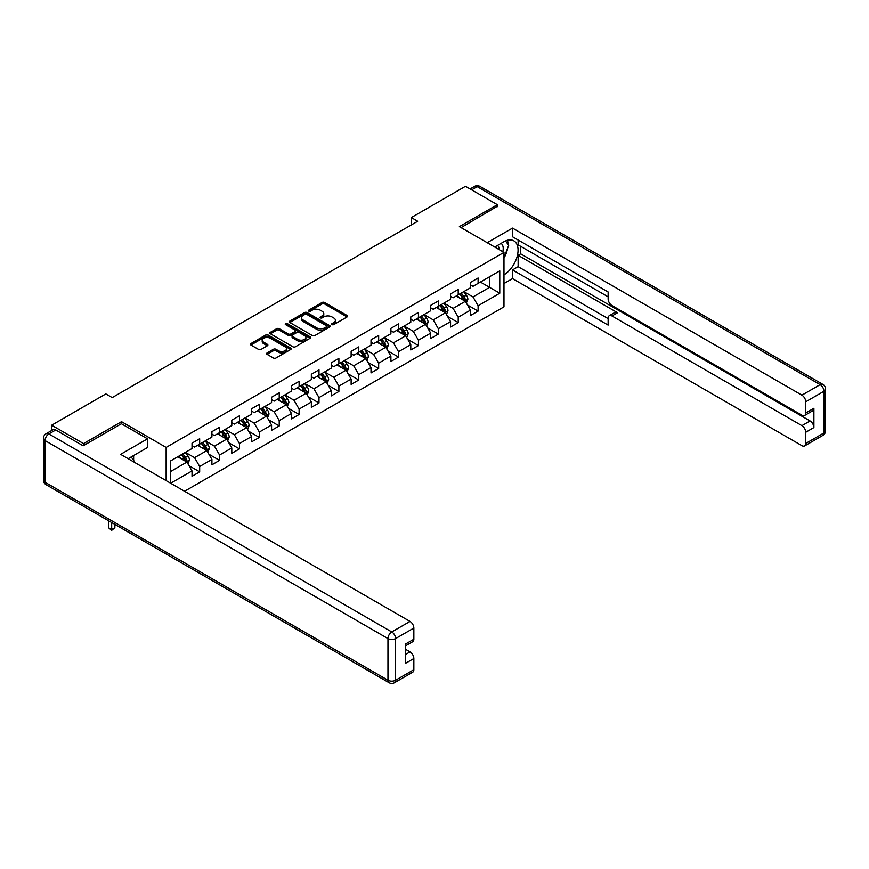 <?xml version="1.0" encoding="UTF-8"?>
<svg xmlns="http://www.w3.org/2000/svg" width="869" height="869" viewBox="0 0 869 869"><rect width="100%" height="100%" fill="white"/><g stroke="black" fill="none" stroke-linecap="round" stroke-linejoin="round"><path stroke-width="1.3" d="M332.034 324.604A1.238 0.717 0 0 0 333.794 324.604L347.089 316.935A1.771 1.021 0 0 0 347.6 316.207A1.771 1.021 0 0 0 347.089 315.49L324.561 302.488A1.771 1.021 0 0 0 322.062 302.488L308.767 310.157A1.238 0.717 0 0 0 310.515 311.167L312.232 310.179A5.659 3.27 0 0 1 320.248 310.179L322.117 311.265A5.659 3.27 0 0 1 323.779 313.568A5.659 3.27 0 0 1 322.117 315.882L320.4 316.881A1.238 0.717 0 0 0 322.149 317.891L323.876 316.892A5.659 3.27 0 0 1 331.882 316.892L333.761 317.978A5.659 3.27 0 0 1 335.412 320.292A5.659 3.27 0 0 1 333.761 322.605L332.034 323.594A1.238 0.717 0 0 0 332.034 324.604L332.034 323.594M267.12 352.912A1.771 1.021 0 0 0 266.609 353.629A1.771 1.021 0 0 0 267.12 354.356L273.442 358.006A1.771 1.021 0 0 0 275.951 358.006L290.713 349.479A1.771 1.021 0 0 0 291.234 348.762A1.771 1.021 0 0 0 290.713 348.034L268.184 335.032A1.771 1.021 0 0 0 265.686 335.032L250.924 343.559A1.771 1.021 0 0 0 250.402 344.276A1.771 1.021 0 0 0 250.924 345.004L258.549 349.403A1.771 1.021 0 0 0 261.058 349.403L267.37 345.753A1.771 1.021 0 0 0 267.891 345.036A1.771 1.021 0 0 0 267.37 344.309L263.589 342.125A4.736 2.737 0 0 1 262.199 340.192A4.736 2.737 0 0 1 265.121 337.672A4.736 2.737 0 0 1 270.281 338.258L285.108 346.829A4.736 2.737 0 0 1 286.498 348.762A4.736 2.737 0 0 1 283.576 351.282A4.736 2.737 0 0 1 278.417 350.685L275.951 349.262A1.771 1.021 0 0 0 273.442 349.262L267.12 352.912L267.12 354.356M121.53 423.8L121.53 421.671L83.533 443.603L51.662 425.202L51.662 430.513M121.53 421.671L166.142 447.426L503.977 252.379L503.977 306.855L184.565 491.257M497.35 206.681L497.35 204.693L459.364 226.624L503.977 252.379M497.35 204.693L465.48 186.292L411.298 217.565L411.298 224.93M51.662 425.202L105.844 393.918L112.22 397.6L417.674 221.247L411.298 217.565M312.362 335.532A1.771 1.021 0 0 0 314.86 335.532L329.633 327.016A1.771 1.021 0 0 0 330.144 326.288A1.771 1.021 0 0 0 329.633 325.571L307.105 312.558A1.771 1.021 0 0 0 304.606 312.558L289.833 321.085A1.771 1.021 0 0 0 289.323 321.812A1.771 1.021 0 0 0 289.833 322.529L312.362 335.532M286.01 324.876A1.238 0.717 0 0 1 287.27 325.049L287.27 323.583L310.168 336.803A1.771 1.021 0 0 1 310.689 337.52A1.771 1.021 0 0 1 310.168 338.247L295.406 346.774A1.771 1.021 0 0 1 292.907 346.774L270.378 333.761L270.378 332.316A1.771 1.021 0 0 0 269.857 333.044A1.771 1.021 0 0 0 270.378 333.761M270.378 332.316L276.7 328.678A1.771 1.021 0 0 1 279.199 328.678L288.334 333.946A1.771 1.021 0 0 0 290.833 333.946L295.026 331.523A1.771 1.021 0 0 0 295.547 330.807A1.771 1.021 0 0 0 295.026 330.079L285.521 324.593A1.238 0.717 0 0 1 287.27 323.583M166.142 480.622L166.142 447.426M189.029 465.719L199.674 471.867L199.674 466.49L211.917 459.429L211.917 464.806L219.564 460.385L219.564 455.008L231.795 447.948L231.795 453.314L239.453 448.904L239.453 443.527L251.684 436.466L251.684 441.832L259.331 437.422L259.331 432.045L271.573 424.984L271.573 430.351L279.221 425.94L279.221 420.563L291.463 413.503L291.463 418.869L299.11 414.459L299.11 409.082L311.352 402.021L311.352 407.387L318.999 402.977L318.999 397.6L331.241 390.539L331.241 395.906L338.888 391.495L338.888 386.118L351.13 379.058L351.13 384.424L358.778 380.014L358.778 374.637L371.009 367.576L371.009 372.942L378.667 368.532L378.667 363.155L390.898 356.094L390.898 361.461L398.545 357.05L398.545 351.673L410.787 344.613L410.787 349.979L418.434 345.569L418.434 340.192L430.676 333.131L430.676 338.497L438.324 334.087L438.324 328.71L450.566 321.639L450.566 327.016L458.213 322.605L458.213 317.228L470.455 310.157L470.455 315.534L478.102 311.124L478.102 305.747L499.773 293.233L499.773 270.856L489.573 276.744L489.573 287.346L499.773 293.233M199.674 471.867L192.027 476.288L192.027 470.911L170.672 483.24M170.357 483.055L170.357 461.048L192.027 448.534L192.027 443.157L199.674 438.747L199.674 444.113L211.917 437.053L211.917 431.676L219.564 427.266L219.564 432.632L231.795 425.571L231.795 420.194L239.453 415.784L239.453 421.15L251.684 414.089L251.684 408.712L259.331 404.302L259.331 409.668L271.573 402.608L271.573 397.231L279.221 392.821L279.221 398.187L291.463 391.126L291.463 385.749L299.11 381.339L299.11 386.705L311.352 379.644L311.352 374.267L318.999 369.857L318.999 375.223L331.241 368.163L331.241 362.786L338.888 358.376L338.888 363.742L351.13 356.681L351.13 351.304L358.778 346.894L358.778 352.26L371.009 345.199L371.009 339.822L378.667 335.412L378.667 340.778L390.898 333.718L390.898 328.341L398.545 323.92L398.545 329.297L410.787 322.236L410.787 316.859L418.434 312.438L418.434 317.815L430.676 310.754L430.676 305.377L438.324 300.956L438.324 306.333L450.566 299.273L450.566 293.896L458.213 289.475L458.213 294.852L470.455 287.791L470.455 282.414L478.102 277.993L478.102 283.37L499.773 270.856M197.632 445.297L206.811 450.598L194.569 457.659L185.39 452.358M192.027 445.591L194.569 447.057L199.674 444.113M194.569 457.659L199.674 466.49M206.811 450.598L211.917 459.429M217.522 433.816L226.7 439.117L214.458 446.177L205.28 440.876M211.917 434.109L214.458 435.575L219.564 432.632M214.458 446.177L219.564 455.008M226.7 439.117L231.795 447.948M237.411 422.334L246.59 427.635L234.348 434.696L225.169 429.395M231.795 422.627L234.348 424.094L239.453 421.15M234.348 434.696L239.453 443.527M246.59 427.635L251.684 436.466M257.3 410.852L266.479 416.153L254.237 423.214L245.058 417.913M251.684 411.146L254.237 412.612L259.331 409.668M254.237 423.214L259.331 432.045M266.479 416.153L271.573 424.984M277.178 399.371L286.368 404.672L274.126 411.732L264.947 406.431M271.573 399.664L274.126 401.13L279.221 398.187M274.126 411.732L279.221 420.563M286.368 404.672L291.463 413.503M297.068 387.889L306.246 393.19L294.015 400.251L284.836 394.95M291.463 388.182L294.015 389.649L299.11 386.705M294.015 400.251L299.11 409.082M306.246 393.19L311.352 402.021M316.957 376.407L326.136 381.708L313.905 388.769L304.726 383.468M311.352 376.701L313.905 378.167L318.999 375.223M313.905 388.769L318.999 397.6M326.136 381.708L331.241 390.539M336.846 364.926L346.025 370.227L333.783 377.287L324.604 371.986M331.241 365.219L333.783 366.685L338.888 363.742M333.783 377.287L338.888 386.118M346.025 370.227L351.13 379.058M356.735 353.444L365.914 358.734L353.672 365.806L344.493 360.505M351.13 353.737L353.672 355.204L358.778 352.26M353.672 365.806L358.778 374.637M365.914 358.734L371.009 367.576M376.625 341.962L385.803 347.252L373.561 354.324L364.383 349.023M371.009 342.256L373.561 343.722L378.667 340.778M373.561 354.324L378.667 363.155M385.803 347.252L390.898 356.094M396.514 330.481L405.693 335.771L393.451 342.842L384.272 337.541M390.898 330.774L393.451 332.24L398.545 329.297M393.451 342.842L398.545 351.673M405.693 335.771L410.787 344.613M416.392 318.999L425.571 324.289L413.34 331.361L404.161 326.06M410.787 319.292L413.34 320.759L418.434 317.815M413.34 331.361L418.434 340.192M425.571 324.289L430.676 333.131M436.281 307.507L445.46 312.807L433.229 319.879L424.05 314.578M430.676 307.811L433.229 309.277L438.324 306.333M433.229 319.879L438.324 328.71M445.46 312.807L450.566 321.639M456.171 296.025L465.349 301.326L453.107 308.397L443.929 303.096M450.566 296.329L453.107 297.795L458.213 294.852M453.107 308.397L458.213 317.228M465.349 301.326L470.455 310.157M480.394 282.045L489.573 287.346L472.997 296.916L463.818 291.615M470.455 284.847L472.997 286.314L478.102 283.37M472.997 296.916L478.102 305.747M83.533 443.603L83.533 445.591M170.357 471.65L186.922 462.08L177.743 456.779M186.922 462.08L192.027 470.911M467.457 304.976L478.102 311.124M447.568 316.457L458.213 322.605M427.678 327.939L438.324 334.087M407.789 339.421L418.434 345.569M387.9 350.902L398.545 357.05M368.022 362.384L378.667 368.532M348.132 373.866L358.778 380.014M328.243 385.347L338.888 391.495M308.354 396.829L318.999 402.977M288.465 408.311L299.11 414.459M268.575 419.792L279.221 425.94M248.686 431.274L259.331 437.422M228.808 442.755L239.453 448.904M208.918 454.237L219.564 460.385M332.534 324.789L333.761 324.072A5.659 3.27 0 0 0 335.412 321.769L335.412 320.292M323.779 313.568L323.779 315.045A5.659 3.27 0 0 1 322.117 317.359L320.9 318.065M347.057 316.946L324.561 303.954A1.771 1.021 0 0 0 322.062 303.954L309.255 311.341M329.633 325.571L329.633 327.016L307.105 314.035A1.771 1.021 0 0 0 304.606 314.035L289.855 322.54M326.505 326.798A1.238 0.717 0 0 0 326.505 325.788L306.724 314.372A1.238 0.717 0 0 0 304.976 314.372L303.162 315.414A5.659 3.27 0 0 0 301.5 317.728A5.659 3.27 0 0 0 303.162 320.042L316.674 327.841A5.659 3.27 0 0 0 324.691 327.841L326.505 326.798L326.505 328.265A1.238 0.717 0 0 0 326.863 327.765L326.863 326.288M301.5 317.728L301.5 319.195A5.659 3.27 0 0 0 303.162 321.508L303.162 320.042M326.505 328.265L324.691 329.318A5.659 3.27 0 0 1 316.674 329.318L303.162 321.508M270.4 333.783L276.7 330.144L276.7 328.678M295.547 330.807L295.547 332.273A1.771 1.021 0 0 1 295.026 333.001L290.833 335.423A1.771 1.021 0 0 1 288.334 335.423L279.199 330.144A1.771 1.021 0 0 0 276.7 330.144M287.27 325.049L310.146 338.258M297.817 339.421A4.736 2.737 0 0 0 302.977 340.007A4.736 2.737 0 0 0 305.899 337.487A4.736 2.737 0 0 0 304.508 335.553L299.284 332.534A1.771 1.021 0 0 0 296.785 332.534L292.592 334.956A1.771 1.021 0 0 0 292.071 335.684A1.771 1.021 0 0 0 292.592 336.401L297.817 339.421L297.817 340.887A4.736 2.737 0 0 0 302.977 341.484A4.736 2.737 0 0 0 305.899 338.953L305.899 337.487M292.071 335.684L292.071 337.15A1.771 1.021 0 0 0 292.592 337.878L292.592 336.401M297.817 340.887L292.592 337.878M286.498 348.762L286.498 350.229A4.736 2.737 0 0 1 283.576 352.749A4.736 2.737 0 0 1 278.417 352.162L275.951 350.739A1.771 1.021 0 0 0 273.442 350.739L267.152 354.367M262.199 340.192L262.199 341.669A4.736 2.737 0 0 0 263.589 343.603L263.589 342.125M267.348 345.775L263.589 343.603M290.691 349.49L268.184 336.499A1.771 1.021 0 0 0 265.686 336.499L250.945 345.015L250.924 343.559M466.36 303.075L467.87 299.251A4.78 2.759 -120 0 0 466.349 295.188L463.72 291.669M459.136 297.741L457.344 295.351M459.766 293.95L462.395 297.47A4.78 2.759 60 0 1 463.764 300.337C464.481 301.304 464.991 301.011 465.295 299.457A4.78 2.759 -120 0 0 463.927 296.579L461.298 293.07M460.103 293.765L463.014 297.654A2.433 1.401 60 0 1 463.459 298.393L465.295 299.457M502.814 251.717A11.721 6.767 120 0 0 501.087 243.385M499.088 249.555A8.027 4.627 120 0 0 497.426 245.525A8.027 4.627 120 0 0 497.405 245.503M505.562 240.93L508.691 245.395L503.977 257.539M131.197 456.931L134.402 461.493L134.141 462.145M494.733 247.046L503.727 241.854A20.28 11.71 120 0 1 513.861 240.854A20.28 11.71 120 0 1 517.022 256.942A20.28 11.71 120 0 1 503.977 274.832M503.977 283.522L512.525 278.591L512.525 269.901L608.137 325.104L608.137 318.184A5.41 3.118 -120 0 1 609.256 315.708A5.41 3.118 -120 0 1 611.961 315.979L801.913 425.647L810.071 420.933A5.41 3.118 60 0 1 813.895 427.559L813.895 408.278A5.41 3.118 60 0 1 812.776 410.755L804.618 415.458A5.41 3.118 -120 0 0 805.737 412.981L805.737 401.793A5.41 3.118 -120 0 0 801.913 395.167L820.14 384.652L477.211 186.661L471.661 189.855M520.683 246.351L520.683 253.857L518.13 255.323L518.13 266.664L512.525 269.901M518.13 240.018L518.13 244.873L608.137 296.84M804.618 415.458A5.41 3.118 -120 0 1 801.913 415.197L611.961 305.53A5.41 3.118 -120 0 1 608.137 298.903L608.137 291.984L512.525 236.781L512.525 228.091L801.913 395.167M487.216 242.701L512.525 228.091M512.525 278.591L801.913 445.667A5.41 3.118 -120 0 0 804.618 445.927A5.41 3.118 -120 0 0 805.737 443.462L805.737 432.273A5.41 3.118 -120 0 0 801.913 425.647M497.35 206.235L461.081 227.613M518.13 255.323L617.566 312.742L611.961 315.979M520.683 253.857L810.071 420.933M518.13 266.664L608.137 318.63M609.256 315.708L614.861 312.471A5.41 3.118 60 0 1 617.566 312.742M503.977 258.136A20.28 11.71 120 0 0 507.67 248.034M507.996 244.406A20.28 11.71 120 0 0 507.496 240.268M55.746 429.981L48.86 433.957A5.41 3.118 -120 0 0 46.155 433.696L53.042 429.721A5.41 3.118 60 0 1 55.746 429.981L83.152 445.808L121.399 423.735L147.534 438.823L147.534 447.502L129.427 457.952A20.28 11.71 120 0 0 128.21 458.723M147.534 438.823L120.628 454.346L410.027 621.422A5.41 3.118 60 0 1 413.85 628.048L413.85 639.236A5.41 3.118 60 0 1 412.732 641.713L405.693 645.776M133.641 460.407L133.641 455.53M405.693 654.4L410.027 651.902A5.41 3.118 60 0 1 413.85 658.528L413.85 669.706A5.41 3.118 60 0 1 412.732 672.182L394.493 682.708A5.41 3.118 -120 0 0 395.612 680.231L413.85 669.706M413.85 639.236L405.693 643.951L405.693 663.232L413.85 658.528M410.027 651.902L405.693 649.393M446.47 314.556L447.991 310.733A4.78 2.759 -120 0 0 446.46 306.67L443.831 303.151M439.247 309.223L437.455 306.833M439.877 305.432L442.506 308.951A4.78 2.759 60 0 1 443.874 311.819C444.591 312.786 445.102 312.492 445.406 310.939A4.78 2.759 -120 0 0 444.037 308.06L441.409 304.552M440.214 305.247L443.136 309.136A2.433 1.401 60 0 1 443.57 309.885L445.406 310.939M426.581 326.038L428.102 322.214A4.78 2.759 -120 0 0 426.57 318.152L423.942 314.632M419.358 320.704L417.565 318.315M419.988 316.913L422.627 320.433A4.78 2.759 60 0 1 423.996 323.301C424.713 324.267 425.223 323.974 425.517 322.421A4.78 2.759 -120 0 0 424.148 319.553L421.519 316.034M420.324 316.729L423.246 320.618A2.433 1.401 60 0 1 423.681 321.367L425.517 322.421M406.692 337.52L408.213 333.696A4.78 2.759 -120 0 0 406.692 329.633L404.052 326.114M399.468 332.186L397.687 329.796M400.109 328.395L402.738 331.915A4.78 2.759 60 0 1 404.107 334.782C404.824 335.749 405.334 335.456 405.627 333.902A4.78 2.759 -120 0 0 404.27 331.035L401.63 327.515M400.435 328.21L403.357 332.11A2.433 1.401 60 0 1 403.803 332.849L405.627 333.902M386.803 349.001L388.324 345.178A4.78 2.759 -120 0 0 386.803 341.115L384.163 337.596M379.579 343.668L377.798 341.278M380.22 339.888L382.849 343.396A4.78 2.759 60 0 1 384.217 346.264C384.934 347.231 385.445 346.937 385.749 345.384A4.78 2.759 -120 0 0 384.38 342.516L381.752 338.997M380.546 339.692L383.468 343.592A2.433 1.401 60 0 1 383.913 344.33L385.749 345.384M366.924 360.483L368.434 356.659A4.78 2.759 -120 0 0 366.914 352.597L364.285 349.088M359.69 355.149L357.909 352.76M360.331 351.369L362.96 354.878A4.78 2.759 60 0 1 364.328 357.746C365.045 358.712 365.556 358.419 365.86 356.866A4.78 2.759 -120 0 0 364.491 353.998L361.862 350.479M360.657 351.174L363.579 355.073A2.433 1.401 60 0 1 364.024 355.812L365.86 356.866M347.035 371.965L348.545 368.141A4.78 2.759 -120 0 0 347.024 364.078L344.396 360.57M339.812 366.631L338.019 364.241M340.442 362.851L343.07 366.36A4.78 2.759 60 0 1 344.439 369.227C345.156 370.194 345.666 369.901 345.971 368.347A4.78 2.759 -120 0 0 344.602 365.48L341.973 361.96M340.778 362.655L343.689 366.555A2.433 1.401 60 0 1 344.135 367.294L345.971 368.347M327.146 383.446L328.667 379.623A4.78 2.759 -120 0 0 327.135 375.56L324.506 372.051M319.922 378.113L318.13 375.723M320.552 374.333L323.181 377.841A4.78 2.759 60 0 1 324.55 380.72C325.267 381.676 325.777 381.382 326.081 379.829A4.78 2.759 -120 0 0 324.713 376.961L322.084 373.442M320.889 374.137L323.811 378.037A2.433 1.401 60 0 1 324.246 378.775L326.081 379.829M307.257 394.928L308.777 391.104A4.78 2.759 -120 0 0 307.246 387.042L304.617 383.533M300.033 389.594L298.241 387.205M300.663 385.814L303.303 389.323A4.78 2.759 60 0 1 304.661 392.201C305.388 393.157 305.888 392.864 306.192 391.311A4.78 2.759 -120 0 0 304.823 388.443L302.195 384.924M301 385.619L303.922 389.518A2.433 1.401 60 0 1 304.356 390.257L306.192 391.311M287.367 406.41L288.888 402.597A4.78 2.759 -120 0 0 287.357 398.523L284.728 395.015M280.144 401.076L278.352 398.686M280.774 397.296L283.413 400.805A4.78 2.759 60 0 1 284.782 403.683C285.499 404.639 286.01 404.346 286.303 402.792A4.78 2.759 -120 0 0 284.934 399.925L282.306 396.405M281.111 397.1L284.033 401A2.433 1.401 60 0 1 284.478 401.739L286.303 402.792M267.478 417.891L268.999 414.078A4.78 2.759 -120 0 0 267.478 410.005L264.839 406.496M260.255 412.558L258.473 410.168M260.896 408.778L263.524 412.286A4.78 2.759 60 0 1 264.893 415.165C265.61 416.121 266.12 415.827 266.425 414.274A4.78 2.759 -120 0 0 265.056 411.406L262.416 407.887M261.221 408.582L264.143 412.482A2.433 1.401 60 0 1 264.589 413.22L266.425 414.274M247.6 429.373L249.11 425.56A4.78 2.759 -120 0 0 247.589 421.487L244.96 417.978M240.365 424.039L238.584 421.65M241.006 420.259L243.635 423.768A4.78 2.759 60 0 1 245.004 426.646C245.721 427.602 246.231 427.309 246.535 425.756A4.78 2.759 -120 0 0 245.167 422.888L242.538 419.369M241.332 420.064L244.254 423.963A2.433 1.401 60 0 1 244.7 424.702L246.535 425.756M227.711 440.855L229.22 437.042A4.78 2.759 -120 0 0 227.7 432.968L225.071 429.46M220.476 435.521L218.695 433.142M221.117 431.741L223.746 435.25A4.78 2.759 60 0 1 225.114 438.128C225.831 439.084 226.342 438.791 226.646 437.237A4.78 2.759 -120 0 0 225.277 434.37L222.649 430.85M221.454 431.545L224.365 435.445A2.433 1.401 60 0 1 224.81 436.184L226.646 437.237M207.821 452.336L209.331 448.523A4.78 2.759 -120 0 0 207.81 444.45L205.182 440.941M200.598 447.003L198.805 444.624M201.228 443.223L203.857 446.731A4.78 2.759 60 0 1 205.225 449.61C205.942 450.566 206.453 450.272 206.757 448.719A4.78 2.759 -120 0 0 205.388 445.851L202.759 442.343M201.565 443.027L204.476 446.927A2.433 1.401 60 0 1 204.921 447.665L206.757 448.719M187.932 463.818L189.453 460.005A4.78 2.759 -120 0 0 187.921 455.932L185.293 452.423M180.709 458.484L178.916 456.106M181.339 454.704L183.967 458.213A4.78 2.759 60 0 1 185.336 461.091C186.053 462.047 186.563 461.754 186.868 460.201A4.78 2.759 -120 0 0 185.499 457.333L182.87 453.824M181.675 454.509L184.597 458.408A2.433 1.401 60 0 1 185.032 459.147L186.868 460.201M111.688 522.551L111.688 529.558L114.871 527.722L114.871 524.398M114.871 527.722L111.688 530.372L108.495 527.722L108.495 520.716M108.495 527.722L111.688 529.558L111.688 530.372M333.761 324.072L333.761 322.605M320.4 317.891L320.4 316.881M322.117 317.359L322.117 315.882M308.767 311.167L308.767 310.157M322.062 303.954L322.062 302.488M324.561 303.954L324.561 302.488M347.089 316.935L347.089 315.49M289.833 322.529L289.833 321.085M304.606 314.035L304.606 312.558M307.105 314.035L307.105 312.558M316.674 329.318L316.674 327.841M324.691 329.318L324.691 327.841M279.199 330.144L279.199 328.678M288.334 335.423L288.334 333.946M290.833 335.423L290.833 333.946M295.026 333.001L295.026 331.523M310.168 338.247L310.168 336.803M273.442 350.739L273.442 349.262M275.951 350.739L275.951 349.262M278.417 352.162L278.417 350.685M267.37 345.753L267.37 344.309M265.686 336.499L265.686 335.032M268.184 336.499L268.184 335.032M290.713 349.479L290.713 348.034M464.882 301.054L467.848 299.349M463.927 296.579L466.349 295.188M460.527 298.545L462.395 297.47M805.737 412.981L813.895 408.278M813.895 427.559L805.737 432.273M805.737 443.462L823.964 432.936L823.964 391.267L805.737 401.793M823.964 432.936A5.41 3.118 60 0 1 822.845 435.412A5.41 5.41 0 0 0 825.55 430.72A5.41 3.118 180 0 1 823.964 432.936M823.964 391.267A5.41 3.118 0 0 0 825.55 389.062A5.41 5.41 0 0 0 822.845 384.38A5.41 3.118 -60 0 0 820.14 384.652A5.41 3.118 60 0 1 823.964 391.267M470.075 188.942L474.507 186.39A5.41 3.118 60 0 1 477.211 186.661A5.41 3.118 -60 0 1 479.916 186.39L822.845 384.38M46.155 433.696A5.41 5.41 0 0 0 43.45 438.378A5.41 3.118 180 0 0 45.036 440.583A5.41 3.118 -60 0 1 48.86 433.957L391.789 631.948A5.41 3.118 -60 0 0 387.965 638.574L45.036 440.583L45.036 482.241L387.965 680.231L387.965 638.574A5.41 3.118 -0 0 0 395.612 638.574L395.612 680.231A5.41 3.118 180 0 1 387.965 680.231A5.41 3.118 -60 0 0 389.084 682.708A5.41 5.41 0 0 0 394.493 682.708M413.85 628.048L395.612 638.574A5.41 3.118 -120 0 0 391.789 631.948L410.027 621.422M46.155 484.717A5.41 3.118 -60 0 1 45.036 482.241A5.41 3.118 -0 0 1 43.45 480.036A5.41 5.41 0 0 0 46.155 484.717L389.084 682.708M444.993 312.536L447.959 310.83M444.037 308.06L446.46 306.67M440.637 310.027L442.506 308.951M425.104 324.018L428.069 322.312M424.148 319.553L426.57 318.152M420.759 321.508L422.627 320.433M405.215 335.499L408.18 333.794M404.27 331.035L406.692 329.633M400.87 332.99L402.738 331.915M385.325 346.981L388.291 345.275M384.38 342.516L386.803 341.115M380.98 344.472L382.849 343.396M365.436 358.462L368.402 356.757M364.491 353.998L366.914 352.597M361.091 355.953L362.96 354.878M345.558 369.944L348.523 368.239M344.602 365.48L347.024 364.078M341.202 367.435L343.07 366.36M325.669 381.426L328.634 379.72M324.713 376.961L327.135 375.56M321.313 378.917L323.181 377.841M305.779 392.918L308.745 391.202M304.823 388.443L307.246 387.042M301.424 390.398L303.303 389.323M285.89 404.4L288.856 402.684M284.934 399.925L287.357 398.523M281.545 401.88L283.413 400.805M266.001 415.882L268.966 414.165M265.056 411.406L267.478 410.005M261.656 413.362L263.524 412.286M246.112 427.363L249.077 425.647M245.167 422.888L247.589 421.487M241.767 424.843L243.635 423.768M226.233 438.845L229.188 437.129M225.277 434.37L227.7 432.968M221.877 436.325L223.746 435.25M206.344 450.327L209.31 448.61M205.388 445.851L207.81 444.45M201.988 447.807L203.857 446.731M186.455 461.808L189.42 460.092M185.499 457.333L187.921 455.932M182.099 459.299L183.967 458.213M804.618 445.927L822.845 435.412M825.55 430.72L825.55 389.062M479.916 186.39A5.41 5.41 0 0 0 474.507 186.39M43.45 438.378L43.45 480.036"/></g></svg>
